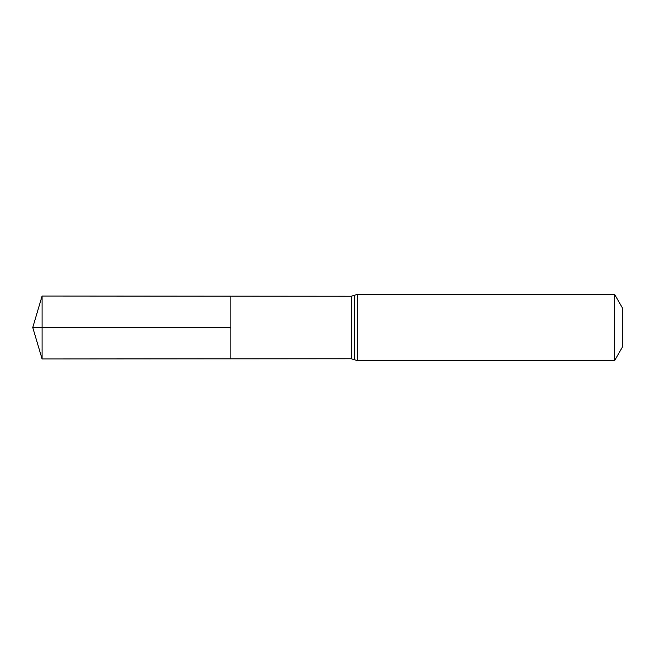 <?xml version="1.0" encoding="UTF-8"?>
<svg xmlns="http://www.w3.org/2000/svg" width="655" height="655" viewBox="0 0 655 655"><rect width="100%" height="100%" fill="white"/><g stroke="black" fill="none" stroke-linecap="round" stroke-linejoin="round"><path stroke-width="0.98" d="M230.863 327.5L230.863 296.158L42.084 296.035L42.084 358.965L230.863 358.842L230.863 296.158L351.326 296.232L351.326 358.768L230.863 358.842L230.863 327.5M614.603 294.382L614.603 360.618L622.25 347.371L622.25 307.629L614.603 294.382L357.302 294.382L351.326 296.232M42.084 358.965L32.75 327.5L230.863 327.5L42.084 327.5M614.603 360.618L357.302 360.618L357.302 294.382M357.302 360.618L354.314 359.693L354.314 295.307M354.314 359.693L351.326 358.768M32.75 327.5L42.084 296.035"/></g></svg>

